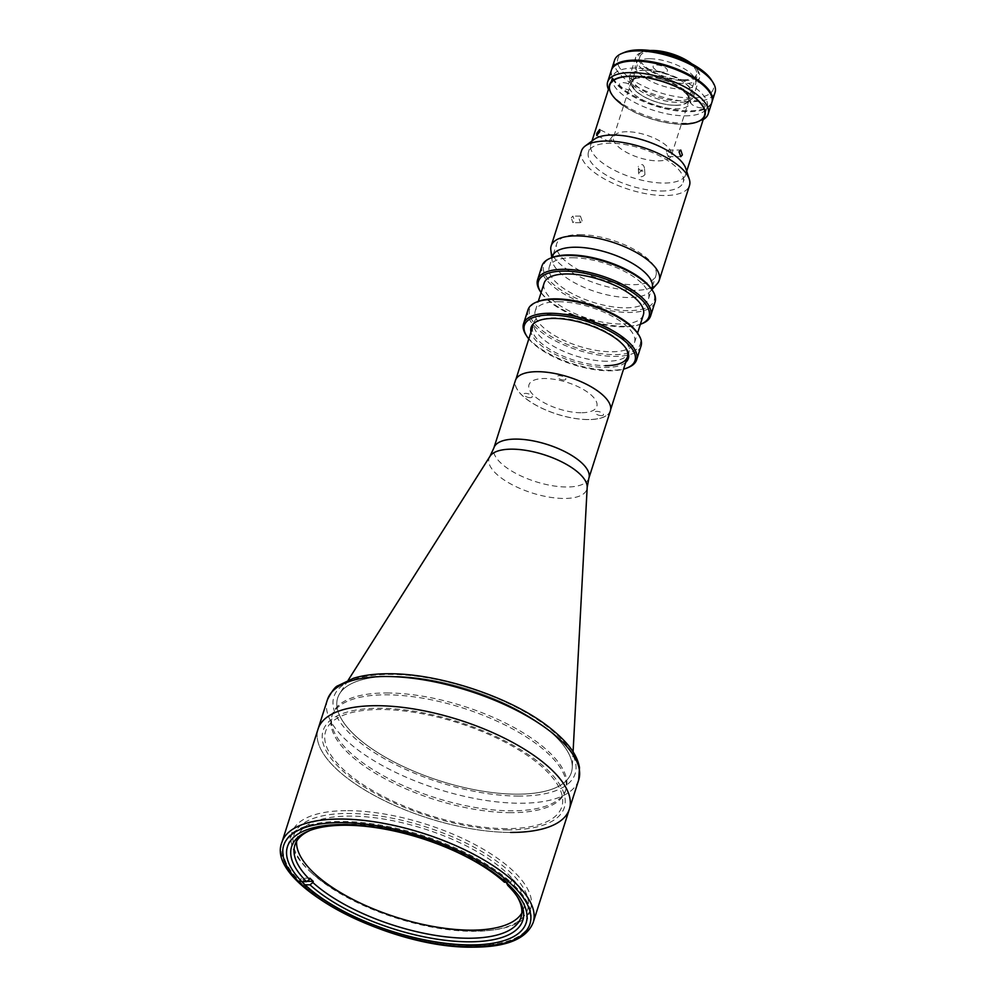 <?xml version="1.0" encoding="UTF-8"?>
<svg xmlns="http://www.w3.org/2000/svg" width="997" height="997" viewBox="0 0 997 997"><rect width="100%" height="100%" fill="white"/><g stroke="black" fill="none" stroke-linecap="round" stroke-linejoin="round"><path stroke-width="0.75" stroke-dasharray="4.99 3.74" d="M310.752 872.101A122.643 47.906 -162.3 0 0 472.914 931.323A122.643 47.906 -162.3 0 0 510.738 872.687A122.643 47.906 -162.3 0 0 348.576 813.465A122.643 47.906 -162.3 0 0 310.752 872.101M516.683 794.173A122.643 47.906 17.7 0 1 391.048 760.362A122.643 47.906 17.7 0 1 337.671 697.95A122.643 47.906 17.7 0 1 339.753 693.513A122.643 47.906 17.7 0 1 392.357 676.315A122.643 47.906 17.7 0 1 512.869 707.446A122.643 47.906 17.7 0 1 572.241 767.702A122.643 47.906 17.7 0 1 571.356 772.538A122.643 47.906 17.7 0 1 516.683 794.173A122.643 47.906 17.7 0 1 391.048 760.362A122.643 47.906 17.7 0 1 337.671 697.95A122.643 47.906 17.7 0 1 392.357 676.315A122.643 47.906 17.7 0 1 517.991 710.126A122.643 47.906 17.7 0 1 571.356 772.538A122.643 47.906 17.7 0 1 516.683 794.173M510.776 812.68A122.643 47.906 17.7 0 1 385.141 778.869A122.643 47.906 17.7 0 1 331.764 716.457A122.643 47.906 17.7 0 1 386.45 694.822A122.643 47.906 17.7 0 1 512.084 728.633A122.643 47.906 17.7 0 1 565.449 791.032A122.643 47.906 17.7 0 1 510.776 812.68M610.388 410.789A49.85 19.466 17.7 0 1 588.168 419.587A49.85 19.466 17.7 0 1 537.109 405.854A49.85 19.466 17.7 0 1 515.412 380.48M510.564 832.433A131.878 51.508 17.7 0 1 375.483 796.08A131.878 51.508 17.7 0 1 318.08 728.969A131.878 51.508 17.7 0 0 375.483 796.08A131.878 51.508 17.7 0 0 510.564 832.433A131.878 51.508 17.7 0 0 569.362 809.165M347.741 810.648A125.286 48.928 17.7 0 1 476.08 845.182A125.286 48.928 17.7 0 1 530.591 908.94A125.286 48.928 17.7 0 1 474.746 931.048A125.286 48.928 17.7 0 1 346.408 896.515A125.286 48.928 17.7 0 1 291.884 832.757A125.286 48.928 17.7 0 1 347.741 810.648M507.897 829.903A126.607 49.451 17.7 0 1 340.5 768.774A126.607 49.451 17.7 0 1 379.545 708.244A126.607 49.451 17.7 0 1 546.942 769.372A126.607 49.451 17.7 0 1 507.897 829.903M588.105 419.525A49.713 19.417 17.7 0 1 537.171 405.816A49.713 19.417 17.7 0 1 515.536 380.518A49.713 19.417 17.7 0 1 537.695 371.744A49.713 19.417 17.7 0 1 588.629 385.453A49.713 19.417 17.7 0 1 610.264 410.752A49.713 19.417 17.7 0 1 588.105 419.525M606.699 361.238A49.713 19.417 17.7 0 1 555.778 347.529A49.713 19.417 17.7 0 1 534.143 322.23A49.713 19.417 17.7 0 1 556.301 313.457A49.713 19.417 17.7 0 1 607.235 327.166A49.713 19.417 17.7 0 1 628.87 352.464A49.713 19.417 17.7 0 1 606.699 361.238M530.23 397.691A4.487 1.757 17.7 0 1 524.297 395.522A4.487 1.757 17.7 0 1 525.681 393.379A4.487 1.757 17.7 0 1 531.613 395.547A4.487 1.757 17.7 0 1 530.23 397.691M601.465 415.674A4.487 1.757 17.7 0 1 595.533 413.506A4.487 1.757 17.7 0 1 596.916 411.362A4.487 1.757 17.7 0 1 602.849 413.531A4.487 1.757 17.7 0 1 601.465 415.674M563.828 380.007A4.487 1.757 17.7 0 1 557.909 377.838A4.487 1.757 17.7 0 1 559.28 375.695A4.487 1.757 17.7 0 1 565.212 377.863A4.487 1.757 17.7 0 1 563.828 380.007M580.952 412.746A35.605 13.908 17.7 0 1 533.869 395.547A35.605 13.908 17.7 0 1 544.848 378.524A35.605 13.908 17.7 0 1 591.931 395.722A35.605 13.908 17.7 0 1 580.952 412.746M506.451 882.719L506.713 881.921A118.693 46.361 -162.3 0 0 503.36 878.756L502.999 879.915A118.693 46.361 -162.3 0 0 347.766 824.183A118.693 46.361 -162.3 0 0 311.513 829.803A118.693 46.361 -162.3 0 0 310.117 830.401M517.107 896.453A118.693 46.361 -162.3 0 0 516.309 895.156A118.693 46.361 -162.3 0 0 506.339 883.08M296.632 841.231A118.693 46.361 17.7 0 1 297.442 837.031A118.693 46.361 17.7 0 1 350.358 816.094A118.693 46.361 17.7 0 1 471.942 848.808A118.693 46.361 17.7 0 1 523.587 909.202A118.693 46.361 17.7 0 1 521.817 913.102M504.407 882.233L502.999 879.915M309.893 878.195L301.293 878.17L300.184 881.635A129.236 50.473 17.7 0 1 341.684 821.428A129.236 50.473 17.7 0 1 510.863 882.245L505.903 882.233M307.026 881.348L304.633 881.336A129.236 50.473 17.7 0 1 301.293 878.17M301.829 881.647L300.184 881.635M510.863 882.245L511.972 878.781L503.36 878.756M511.972 878.781A129.236 50.473 17.7 0 1 515.312 881.946L506.713 881.921M515.312 881.946L514.203 885.411L509.355 885.398M514.203 885.411A129.236 50.473 17.7 0 1 472.703 945.63A129.236 50.473 17.7 0 1 303.524 884.813L304.633 881.336M305.07 884.813L303.524 884.813M387.035 692.965A122.643 47.906 17.7 0 1 512.67 726.776A122.643 47.906 17.7 0 1 566.047 789.188A122.643 47.906 17.7 0 1 511.374 810.823A122.643 47.906 17.7 0 1 385.739 777.024A122.643 47.906 17.7 0 1 332.362 714.612A122.643 47.906 17.7 0 1 387.035 692.965M506.563 828.632A123.964 48.417 17.7 0 1 342.656 768.774A123.964 48.417 17.7 0 1 380.891 709.503A123.964 48.417 17.7 0 1 544.798 769.36A123.964 48.417 17.7 0 1 506.563 828.632M711.322 79.81A50.112 19.566 17.7 0 1 690.971 98.005A50.112 19.566 17.7 0 1 631.45 79.212A50.112 19.566 17.7 0 1 624.857 52.218M614.576 60.206A52.754 20.601 -162.3 0 0 637.532 87.051A52.754 20.601 -162.3 0 0 691.569 101.594A52.754 20.601 -162.3 0 0 715.086 92.285M611.497 69.89A52.754 20.601 -162.3 0 0 635.052 96.559A52.754 20.601 -162.3 0 0 688.615 110.841A52.754 20.601 -162.3 0 0 711.983 101.968M645.832 70.288A31.655 12.363 -162.3 0 0 636.074 85.418A31.655 12.363 -162.3 0 0 677.923 100.697A31.655 12.363 -162.3 0 0 687.681 85.568A31.655 12.363 -162.3 0 0 645.832 70.288M649.533 58.723A31.655 12.363 -162.3 0 0 639.762 73.853A31.655 12.363 -162.3 0 0 681.612 89.132A31.655 12.363 -162.3 0 0 691.382 74.002A31.655 12.363 -162.3 0 0 649.533 58.723M658.743 51.931A33.499 13.086 -162.3 0 0 650.68 51.308A33.499 13.086 -162.3 0 0 640.448 52.891A33.499 13.086 -162.3 0 0 635.75 57.215A33.499 13.086 -162.3 0 0 650.318 74.264A33.499 13.086 -162.3 0 0 684.64 83.486A33.499 13.086 -162.3 0 0 699.57 77.579A33.499 13.086 -162.3 0 0 698.236 71.335A33.499 13.086 -162.3 0 0 683.88 59.945M644.623 70.276A33.499 13.086 -162.3 0 0 629.693 76.183A33.499 13.086 -162.3 0 0 644.261 93.232A33.499 13.086 -162.3 0 0 678.583 102.454A33.499 13.086 -162.3 0 0 693.513 96.547A33.499 13.086 -162.3 0 0 678.932 79.498A33.499 13.086 -162.3 0 0 644.623 70.276M650.194 50.511A31.393 12.263 -162.3 0 0 642.753 51.956A31.393 12.263 -162.3 0 0 646.879 68.855A31.393 12.263 -162.3 0 0 684.154 80.632A31.393 12.263 -162.3 0 0 696.903 69.229A31.393 12.263 -162.3 0 0 691.669 63.758M675.168 105.246A29.673 11.59 -162.3 0 0 688.391 100.012A29.673 11.59 -162.3 0 0 687.22 94.478A29.673 11.59 -162.3 0 0 645.084 76.732A29.673 11.59 -162.3 0 0 636.024 78.14A29.673 11.59 -162.3 0 0 631.861 81.966A29.673 11.59 -162.3 0 0 644.772 97.07A29.673 11.59 -162.3 0 0 675.168 105.246M683.281 79.797A29.673 11.59 -162.3 0 0 696.517 74.563A29.673 11.59 -162.3 0 0 683.606 59.471A29.673 11.59 -162.3 0 0 653.209 51.283A29.673 11.59 -162.3 0 0 639.974 56.53A29.673 11.59 -162.3 0 0 652.885 71.622A29.673 11.59 -162.3 0 0 683.281 79.797M643.015 77.778A32.315 12.625 17.7 0 1 688.89 97.095A32.315 12.625 17.7 0 1 675.767 108.835A32.315 12.625 17.7 0 1 637.395 96.709A32.315 12.625 17.7 0 1 633.145 79.311A32.315 12.625 17.7 0 1 643.015 77.778M611.348 70.326A52.754 20.601 -162.3 0 0 634.304 97.17A52.754 20.601 -162.3 0 0 688.341 111.714A52.754 20.601 -162.3 0 0 711.858 102.404M703.184 119.603A52.754 20.601 17.7 0 1 700.766 120.787A52.754 20.601 17.7 0 1 684.652 123.279A52.754 20.601 17.7 0 1 609.74 91.736A52.754 20.601 17.7 0 1 608.457 89.369M609.055 87.462A50.112 19.566 -162.3 0 0 611.41 94.354A50.112 19.566 -162.3 0 0 682.571 124.326A50.112 19.566 -162.3 0 0 697.875 121.946A50.112 19.566 -162.3 0 0 703.795 117.696M622.789 105.121A49.713 19.417 -162.3 0 0 682.372 124.139M701.701 107.863A7.515 2.941 17.7 0 1 691.756 104.236A7.515 2.941 17.7 0 1 694.074 100.635A7.515 2.941 17.7 0 1 704.019 104.274A7.515 2.941 17.7 0 1 701.701 107.863M664.064 72.195A7.515 2.941 17.7 0 1 654.132 68.569A7.515 2.941 17.7 0 1 656.45 64.967A7.515 2.941 17.7 0 1 666.382 68.594A7.515 2.941 17.7 0 1 664.064 72.195M630.465 89.88A7.515 2.941 17.7 0 1 620.533 86.241A7.515 2.941 17.7 0 1 622.851 82.651A7.515 2.941 17.7 0 1 632.783 86.278A7.515 2.941 17.7 0 1 630.465 89.88M609.865 139.792L612.706 135.991L612.856 138.222L609.79 141.91L609.865 139.792M685.026 115.839A49.713 19.417 -162.3 0 0 707.185 107.065A49.713 19.417 -162.3 0 0 685.55 81.766A49.713 19.417 -162.3 0 0 634.615 68.058A49.713 19.417 -162.3 0 0 612.457 76.831A49.713 19.417 -162.3 0 0 634.092 102.13A49.713 19.417 -162.3 0 0 685.026 115.839M661.023 191.013A49.713 19.417 -162.3 0 0 683.194 182.239A49.713 19.417 -162.3 0 0 661.559 156.94A49.713 19.417 -162.3 0 0 610.625 143.232A49.713 19.417 -162.3 0 0 588.467 152.005A49.713 19.417 -162.3 0 0 610.102 177.304A49.713 19.417 -162.3 0 0 661.023 191.013M638.641 173.029C641.943 169.876 644.062 170.412 644.972 174.625C641.682 177.877 639.576 177.341 638.641 173.029L638.167 166.611C639.089 170.948 641.196 171.472 644.486 168.206L644.972 174.625M644.486 168.206C643.576 164.019 641.47 163.483 638.167 166.611M666.407 151.743L668.189 150.024L669.76 154.909L668.177 156.629L666.407 151.743M627.101 131.729A30.334 11.852 -162.3 0 0 613.579 137.088A30.334 11.852 -162.3 0 0 626.777 152.516A30.334 11.852 -162.3 0 0 657.846 160.878A30.334 11.852 -162.3 0 0 671.367 155.532A30.334 11.852 -162.3 0 0 658.17 140.091A30.334 11.852 -162.3 0 0 627.101 131.729M644.81 76.221A30.334 11.852 -162.3 0 0 631.288 81.567A30.334 11.852 -162.3 0 0 644.498 97.008A30.334 11.852 -162.3 0 0 675.567 105.358A30.334 11.852 -162.3 0 0 689.089 100.012A30.334 11.852 -162.3 0 0 675.891 84.583A30.334 11.852 -162.3 0 0 644.81 76.221M650.256 291.46L651.913 289.629A58.025 22.657 17.7 0 1 628.334 310.665A58.025 22.657 17.7 0 1 559.404 288.906A58.025 22.657 17.7 0 1 551.777 257.65L552.039 260.105A52.355 20.451 -162.3 0 0 628.771 297.53A52.355 20.451 -162.3 0 0 650.256 291.46A52.355 20.451 -162.3 0 0 651.714 289.317M542.007 265.9A59.346 23.18 -162.3 0 0 567.841 296.097A59.346 23.18 -162.3 0 0 628.633 312.46A59.346 23.18 -162.3 0 0 655.079 301.979M642.33 323.527A59.346 23.18 17.7 0 1 624.197 326.331A59.346 23.18 17.7 0 1 539.938 290.85M541.084 292.644A58.025 22.657 -162.3 0 0 623.162 326.854A58.025 22.657 -162.3 0 0 640.336 324.324M558.482 301.705A52.093 20.339 17.7 0 1 611.846 316.061A52.093 20.339 17.7 0 1 634.516 342.569A52.093 20.339 17.7 0 1 611.298 351.767A52.093 20.339 17.7 0 1 557.934 337.41A52.093 20.339 17.7 0 1 535.264 310.902A52.093 20.339 17.7 0 1 558.482 301.705M643.377 314.815A52.093 20.339 17.7 0 1 620.159 324A52.093 20.339 17.7 0 1 566.795 309.643A52.093 20.339 17.7 0 1 544.125 283.136M637.868 333.546A58.025 22.657 17.7 0 1 614.302 354.62A58.025 22.657 17.7 0 1 545.384 332.848A58.025 22.657 17.7 0 1 537.757 301.605M527.986 309.843A59.346 23.18 -162.3 0 0 553.809 340.052A59.346 23.18 -162.3 0 0 614.601 356.403A59.346 23.18 -162.3 0 0 641.059 345.934M628.297 367.482A59.346 23.18 17.7 0 1 610.176 370.286A59.346 23.18 17.7 0 1 525.905 334.793M528.809 338.943A58.025 22.657 -162.3 0 0 609.13 370.809A58.025 22.657 -162.3 0 0 623.536 369.177M625.717 362.335A51.034 19.928 17.7 0 1 605.59 367.444A51.034 19.928 17.7 0 1 530.99 332.101M625.879 348.265A49.713 19.417 -162.3 0 0 625.493 347.604A49.713 19.417 -162.3 0 0 554.893 317.881A49.713 19.417 -162.3 0 0 539.701 320.236A49.713 19.417 -162.3 0 0 546.244 347.018A49.713 19.417 -162.3 0 0 605.291 365.662M572.515 257.749A52.093 20.339 17.7 0 1 625.879 272.119A52.093 20.339 17.7 0 1 648.548 298.626A52.093 20.339 17.7 0 1 625.318 307.811A52.093 20.339 17.7 0 1 571.954 293.454A52.093 20.339 17.7 0 1 549.285 266.947A52.093 20.339 17.7 0 1 572.515 257.749M579.893 234.619A52.093 20.339 17.7 0 1 633.257 248.976A52.093 20.339 17.7 0 1 655.926 275.484A52.093 20.339 17.7 0 1 632.709 284.681A52.093 20.339 17.7 0 1 579.344 270.324A52.093 20.339 17.7 0 1 556.675 243.816A52.093 20.339 17.7 0 1 579.893 234.619M571.281 217.795L572.901 216.087L574.621 220.96L572.876 222.68L571.281 217.795M582.161 220.985L580.428 216.1L578.821 217.82L580.416 222.692L582.161 220.985M581.438 151.046A56.704 22.146 -162.3 0 0 606.114 179.896A56.704 22.146 -162.3 0 0 664.201 195.524A56.704 22.146 -162.3 0 0 689.488 185.517M550.818 249.836A56.704 22.146 -162.3 0 0 552.774 255.406M552.899 255.618A56.704 22.146 -162.3 0 0 633.93 290.364A56.704 22.146 -162.3 0 0 652.163 287.298M594.175 139.368A49.987 19.516 -162.3 0 0 607.273 166.2A49.987 19.516 -162.3 0 0 663.74 183.049A49.987 19.516 -162.3 0 0 685.861 168.63M552.101 257.525A52.355 20.451 -162.3 0 0 552.039 260.105M652.387 287.198A56.704 22.146 -162.3 0 0 657.197 283.784M489.951 456.352A51.296 20.04 -162.3 0 0 509.33 483.171A51.296 20.04 -162.3 0 0 563.953 498.463A51.296 20.04 -162.3 0 0 587.183 487.396M588.878 478.199A49.85 19.466 17.7 0 1 566.657 486.997A49.85 19.466 17.7 0 1 515.586 473.251A49.85 19.466 17.7 0 1 493.901 447.89M533.183 922.512A131.878 51.508 17.7 0 1 474.398 945.779A131.878 51.508 17.7 0 1 339.304 909.426A131.878 51.508 17.7 0 1 281.914 842.315M518.689 796.08A126.607 49.451 17.7 0 1 351.293 734.951A126.607 49.451 17.7 0 1 390.35 674.408A126.607 49.451 17.7 0 1 557.747 735.537A126.607 49.451 17.7 0 1 518.689 796.08M327.402 699.769A131.878 51.508 -162.3 0 0 384.792 766.88A131.878 51.508 -162.3 0 0 519.886 803.233A131.878 51.508 -162.3 0 0 578.684 779.966M348.227 680.141L339.753 693.513M331.764 716.457L332.362 714.612M565.449 791.032L566.047 789.188M573.076 751.888L572.241 767.702M526.167 922.823L530.591 908.94M287.46 846.64L291.884 832.757M515.536 380.518L515.96 379.172M532.722 326.655L534.143 322.23M610.264 410.752L610.7 409.406M627.462 356.889L628.87 352.464M521.007 917.302L523.587 909.202M311.513 829.803L308.634 830.975M516.309 895.156L517.979 897.786M294.863 845.132L297.442 837.031M635.75 57.215L629.693 76.183M642.753 51.956L640.448 52.891M696.517 74.563L688.391 100.012M687.22 94.478L688.89 97.095M611.41 94.354L609.74 91.736M697.875 121.946L700.766 120.787M636.024 78.14L633.145 79.311M639.974 56.53L631.861 81.966M696.903 69.229L698.236 71.335M699.57 77.579L693.513 96.547M612.706 135.991L599.633 129.548M707.185 107.065L704.543 115.365M686.709 171.235L683.194 182.239M668.189 150.024L680.777 150.061M668.177 156.629L680.764 156.654M612.457 76.831L609.803 85.131M591.981 141.001L588.467 152.005M609.79 141.91L596.717 135.467M631.288 81.567L613.579 137.088M689.089 100.012L671.367 155.532M634.516 342.569L637.557 333.06M539.701 320.236L538.268 320.822M648.548 298.626L651.577 289.105M652.487 286.264L655.926 275.484M549.285 266.947L552.326 257.438M553.235 254.584L556.675 243.816M625.493 347.604L626.328 348.925M535.264 310.902L538.293 301.381M580.428 216.1L572.901 216.087M580.416 222.692L572.876 222.68"/><path stroke-width="1.5" d="M515.412 380.48A49.85 19.466 17.7 0 1 537.632 371.682A49.85 19.466 17.7 0 1 588.691 385.428A49.85 19.466 17.7 0 1 610.388 410.789L588.878 478.199A49.85 19.466 17.7 0 0 567.181 452.837A49.85 19.466 17.7 0 0 516.122 439.091A49.85 19.466 17.7 0 0 493.901 447.89L515.412 380.48M281.914 842.315C264.529 883.728 389.54 948.845 473.052 947.15C506.464 947.15 526.503 938.937 533.183 922.512A131.878 51.508 17.7 0 0 475.793 855.401A131.878 51.508 17.7 0 0 340.7 819.048A131.878 51.508 17.7 0 0 281.914 842.315L318.08 728.969A131.878 51.508 17.7 0 1 376.878 705.702A131.878 51.508 17.7 0 1 511.972 742.055A131.878 51.508 17.7 0 1 569.362 809.165A131.878 51.508 17.7 0 1 510.564 832.433M343.304 824.531A125.286 48.928 17.7 0 1 471.643 859.065A125.286 48.928 17.7 0 1 526.167 922.823A125.286 48.928 17.7 0 1 470.31 944.919A125.286 48.928 17.7 0 1 341.983 910.386A125.286 48.928 17.7 0 1 287.46 846.64A125.286 48.928 17.7 0 1 343.304 824.531M509.355 885.398L507.747 885.398L506.451 882.719M507.747 885.398A121.335 47.382 17.7 0 1 517.979 897.786A121.335 47.382 17.7 0 1 457.735 941.455A121.335 47.382 17.7 0 1 309.98 884.825L312.871 882.519A118.693 46.361 -162.3 0 0 468.092 938.239A118.693 46.361 -162.3 0 0 521.007 917.302A118.693 46.361 -162.3 0 0 517.107 896.453M521.817 913.102A118.693 46.361 17.7 0 1 470.684 930.151A118.693 46.361 17.7 0 1 353.561 899.768A118.693 46.361 17.7 0 1 296.632 841.231M310.117 830.401A118.693 46.361 -162.3 0 0 294.863 845.132A118.693 46.361 -162.3 0 0 309.531 879.354L306.64 881.66A121.335 47.382 17.7 0 1 308.634 830.975A121.335 47.382 17.7 0 1 345.697 825.229A121.335 47.382 17.7 0 1 504.407 882.233L505.903 882.233M309.531 879.354L309.893 878.195A118.693 46.361 -162.3 0 0 313.245 881.36L312.871 882.519M313.245 881.36L307.026 881.348M306.64 881.66L301.829 881.647M309.98 884.825L305.07 884.813M327.402 699.769L318.08 728.969A131.878 51.508 17.7 0 1 376.878 705.702A131.878 51.508 17.7 0 1 511.972 742.055A131.878 51.508 17.7 0 1 569.362 809.165L578.684 779.966A131.878 51.508 -162.3 0 0 521.294 712.855A131.878 51.508 -162.3 0 0 386.2 676.502A131.878 51.508 -162.3 0 0 327.402 699.769C331.789 691.17 335.328 686.484 338.033 685.699L353.511 678.259C363.419 675.218 375.208 673.723 388.88 673.76C438.655 673.386 509.33 696.654 547.64 726.065C569.985 743.376 577.525 756.212 579.481 767.615L578.684 779.966M621.978 53.389L624.857 52.218A50.112 19.566 17.7 0 1 640.174 49.85A50.112 19.566 17.7 0 1 711.322 79.81L712.992 82.439A52.754 20.601 -162.3 0 0 638.092 50.897A52.754 20.601 -162.3 0 0 621.978 53.389A52.754 20.601 -162.3 0 0 614.576 60.206L611.622 69.454A52.754 20.601 -162.3 0 0 611.497 69.89M711.983 101.968A52.754 20.601 -162.3 0 0 712.132 101.532A52.754 20.601 -162.3 0 0 689.176 74.688A52.754 20.601 -162.3 0 0 635.139 60.144A52.754 20.601 -162.3 0 0 611.622 69.454M712.132 101.532L715.086 92.285A52.754 20.601 -162.3 0 0 712.992 82.439M691.669 63.758A31.393 12.263 -162.3 0 0 652.337 50.461A31.393 12.263 -162.3 0 0 650.194 50.511M708.169 113.97L711.858 102.404A52.754 20.601 -162.3 0 0 688.902 75.56A52.754 20.601 -162.3 0 0 634.865 61.016A52.754 20.601 -162.3 0 0 611.348 70.326L607.659 81.891A52.754 20.601 17.7 0 1 631.176 72.582A52.754 20.601 17.7 0 1 685.213 87.125A52.754 20.601 17.7 0 1 708.169 113.97A52.754 20.601 17.7 0 1 703.184 119.603M608.457 89.369A52.754 20.601 17.7 0 1 607.659 81.891M703.795 117.696A50.112 19.566 -162.3 0 0 685.6 91.363A50.112 19.566 -162.3 0 0 631.774 76.171A50.112 19.566 -162.3 0 0 609.055 87.462M682.372 124.139A49.713 19.417 -162.3 0 0 697.713 100.361A49.713 19.417 -162.3 0 0 631.973 76.358A49.713 19.417 -162.3 0 0 622.789 105.121M683.88 59.945A33.499 13.086 -162.3 0 0 658.743 51.931M599.745 131.754L599.633 129.548L596.767 133.336L596.717 135.467L599.745 131.754M679.032 151.781L680.764 156.654L682.372 154.946L680.777 150.061L679.032 151.781M550.344 258.235L551.777 257.65A58.025 22.657 17.7 0 1 569.499 254.908A58.025 22.657 17.7 0 1 651.901 289.604L652.736 290.912A59.346 23.18 -162.3 0 0 568.464 255.431A59.346 23.18 -162.3 0 0 550.344 258.235A59.346 23.18 -162.3 0 0 542.007 265.9L537.582 279.771A59.346 23.18 17.7 0 1 564.04 269.302A59.346 23.18 17.7 0 1 624.832 285.665A59.346 23.18 17.7 0 1 650.655 315.862A59.346 23.18 17.7 0 1 642.33 323.527L640.884 324.112A58.025 22.657 -162.3 0 0 633.257 292.856A58.025 22.657 -162.3 0 0 564.339 271.097A58.025 22.657 -162.3 0 0 540.773 292.158A58.025 22.657 -162.3 0 0 541.084 292.644M650.655 315.862L655.079 301.979A59.346 23.18 -162.3 0 0 652.736 290.912M538.293 301.381L544.125 283.136A52.093 20.339 17.7 0 1 567.343 273.951A52.093 20.339 17.7 0 1 620.707 288.307A52.093 20.339 17.7 0 1 643.377 314.815L637.557 333.06M536.311 302.178L537.757 301.605A58.025 22.657 17.7 0 1 555.479 298.851A58.025 22.657 17.7 0 1 637.868 333.546L638.703 334.867A59.346 23.18 -162.3 0 0 554.444 299.374A59.346 23.18 -162.3 0 0 536.311 302.178A59.346 23.18 -162.3 0 0 527.986 309.843L523.55 323.726A59.346 23.18 17.7 0 1 550.008 313.257A59.346 23.18 17.7 0 1 610.8 329.608A59.346 23.18 17.7 0 1 636.622 359.817A59.346 23.18 17.7 0 1 628.297 367.482L626.864 368.067A58.025 22.657 -162.3 0 0 619.224 336.812A58.025 22.657 -162.3 0 0 550.307 315.04A58.025 22.657 -162.3 0 0 526.74 336.114A58.025 22.657 -162.3 0 0 528.809 338.943M636.622 359.817L641.059 345.934A59.346 23.18 -162.3 0 0 638.703 334.867M623.536 369.177A58.025 22.657 -162.3 0 0 626.864 368.067M530.99 332.101A51.034 19.928 17.7 0 1 538.268 320.822A51.034 19.928 17.7 0 1 553.858 318.404A51.034 19.928 17.7 0 1 626.328 348.925A51.034 19.928 17.7 0 1 625.717 362.335M605.291 365.662A49.713 19.417 -162.3 0 0 625.879 348.265M526.74 336.114L525.905 334.793A59.346 23.18 17.7 0 1 523.55 323.726M540.773 292.158L539.938 290.85A59.346 23.18 17.7 0 1 537.582 279.771M651.913 289.629L657.197 283.784A56.704 22.146 -162.3 0 0 659.216 280.369L689.488 185.517A56.704 22.146 -162.3 0 0 689.288 179.173A56.704 22.146 -162.3 0 0 606.712 141.038A56.704 22.146 -162.3 0 0 585.264 145.973A56.704 22.146 -162.3 0 0 581.438 151.046L551.167 245.885A56.704 22.146 -162.3 0 0 550.818 249.836L551.752 257.662M659.216 280.369A56.704 22.146 -162.3 0 0 634.541 251.506A56.704 22.146 -162.3 0 0 576.453 235.878A56.704 22.146 -162.3 0 0 551.167 245.885M689.288 179.173L685.861 168.63A49.987 19.516 -162.3 0 0 613.08 135.019A49.987 19.516 -162.3 0 0 594.175 139.368L585.264 145.973M651.714 289.317A52.355 20.451 -162.3 0 0 630.453 262.261A52.355 20.451 -162.3 0 0 575.705 247.219A52.355 20.451 -162.3 0 0 552.101 257.525M588.878 478.199L587.183 487.396A51.296 20.04 -162.3 0 0 562.358 462.184A51.296 20.04 -162.3 0 0 511.947 449.161A51.296 20.04 -162.3 0 0 489.951 456.352L348.227 680.141M472.316 946.826A129.236 50.473 17.7 0 1 301.443 884.426A129.236 50.473 17.7 0 1 341.298 822.625A129.236 50.473 17.7 0 1 512.184 885.037A129.236 50.473 17.7 0 1 472.316 946.826M587.183 487.396L573.076 751.888M489.951 456.352L493.901 447.89M533.183 922.512L569.362 809.165M515.96 379.172L532.722 326.655M610.7 409.406L627.462 356.889M704.543 115.365L686.709 171.235M609.803 85.131L591.981 141.001M651.577 289.105L652.487 286.264M552.326 257.438L553.235 254.584"/></g></svg>
